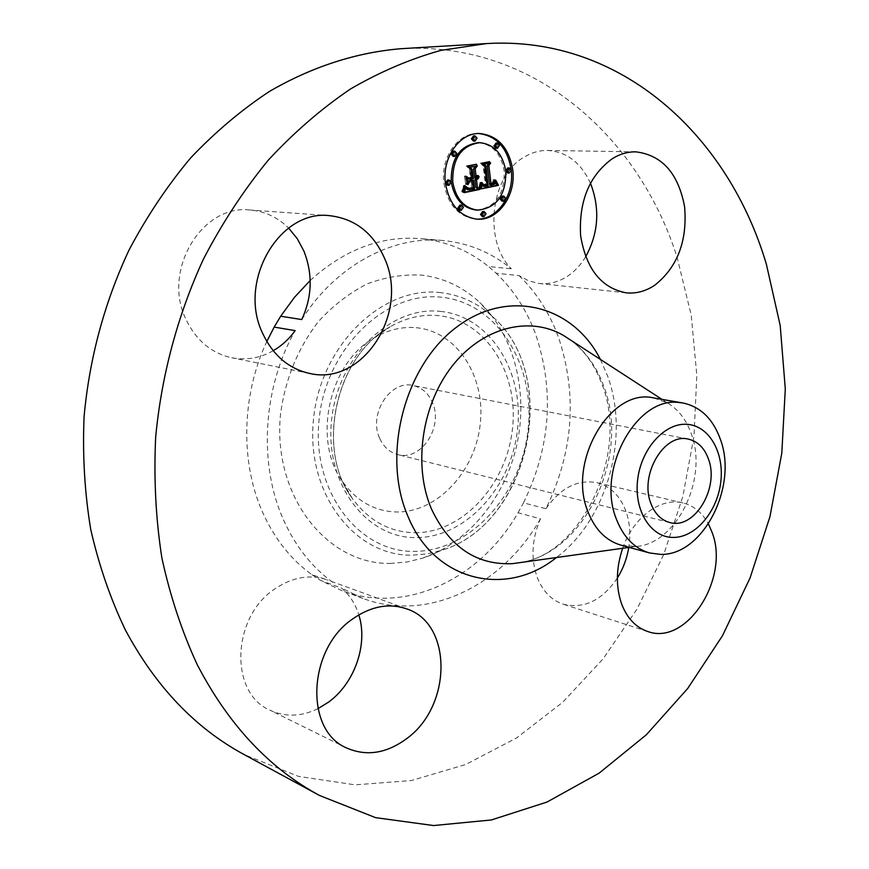 <?xml version="1.0" encoding="UTF-8"?>
<svg xmlns="http://www.w3.org/2000/svg" width="869" height="869" viewBox="0 0 869 869"><rect width="100%" height="100%" fill="white"/><g stroke="black" fill="none" stroke-linecap="round" stroke-linejoin="round"><path stroke-width="0.65" stroke-dasharray="4.34 3.26" d="M301.76 319.553C335.89 265.545 392.028 235.705 442.44 240.463C468.25 242.885 491.213 252.336 511.341 268.793C482.936 240.778 490.561 175.201 524.659 156.811C531.98 152.477 539.584 150.359 547.459 150.446C566.545 151.673 580.861 162.536 590.409 183.044M585.63 256.833C580.666 265.045 574.572 271.541 567.359 276.32C558.485 282.056 549.121 284.445 539.269 283.49L528.819 280.926L519.043 275.603L496.21 273.235L488.552 266.533L511.341 268.793M519.043 275.603C536.412 292.386 549.545 312.916 558.441 337.172C577.603 394.689 573.431 451.869 545.949 508.723L523.475 502.847C550.685 446.894 554.694 390.583 535.521 333.902C526.614 310.005 513.514 289.779 496.21 273.235M400.913 48.707C531.991 40.8 638.53 135.358 677.027 257.094L691.213 315.089L696.829 375.31L693.983 436.249L682.849 496.471L663.72 554.563L636.977 609.158L603.097 658.854L562.71 702.261L516.599 737.944L465.751 764.492L411.417 780.536L355.106 784.848L298.654 776.419L244.167 754.596M653.814 397.959L667.294 402.825C678.417 409.408 686.467 419.912 691.474 434.326C708.322 479.264 676.234 544.744 635.402 546.492L621.118 545.2M379.601 438.106C368.217 414.1 390.355 379.688 413.025 385.51C421.976 387.531 428.471 393.277 432.523 402.738C443.624 427.146 420.824 461.537 397.687 454.574C389.54 452.347 383.511 446.862 379.601 438.106M317.902 708.713C301.239 716.74 285.249 717.229 269.944 710.179C228.819 692.854 231.827 616.262 275.364 588.574C292.896 576.983 310.211 574.094 327.298 579.905L311.895 574.67C291.799 560.179 275.831 540.409 264.002 515.36C240.192 464.991 240.941 396.601 266.816 341.506M332.74 582.295C312.503 567.631 296.438 547.579 284.554 522.139C258.299 466.392 262.21 388.758 295.156 330.622M310.179 280.491C344.233 249.685 380.861 235.716 420.053 238.595C445.688 240.995 468.51 250.315 488.552 266.533M617.359 578.048C602.119 600.479 584.055 609.191 563.188 604.183C551.619 600.24 543.06 591.561 537.498 578.146C530.644 559.267 531.632 539.497 540.453 518.804L518.033 512.764C480.666 578.472 406.16 614.98 341.886 590.659L320.628 580.427L341.539 588.117C349.653 594.972 355.421 603.89 358.821 614.883M540.453 518.804C502.738 585.597 427.689 622.932 362.949 598.437L341.539 588.117M545.949 508.723C560.581 487.867 577.537 479.177 596.829 482.653C610.342 486.271 620.021 495.71 625.854 510.972C629.829 522.204 630.807 534.348 628.776 547.416M273.192 350.728C260.07 358.137 246.264 360.472 231.773 357.767C211.591 353.248 196.416 340.659 186.27 320.009C161.515 271.432 201.597 203.889 250.087 210.026C264.849 211.276 277.678 217.283 288.595 228.047M622.671 548.274C633.284 517.207 660.809 497.079 682.947 502.934C693.81 505.693 702.304 512.699 708.441 523.942M518.033 512.764L523.475 502.847M311.895 574.67L320.628 580.427M391.061 563.384C327.265 565.274 271.975 495.775 280.578 413.753C285.336 378.721 298.045 347.882 318.717 321.226C333.348 305.345 349.523 292.886 367.25 283.87C385.423 277.07 403.596 274.148 421.78 275.115C443.842 277.884 463.134 286.987 479.666 302.423C514.383 335.282 528.471 392.115 516.838 444.798C505.085 497.459 468.272 542.973 422.91 558.061L407.094 561.971L391.061 563.384M416.175 327.711C457.051 331.361 485.771 376.625 480.231 424.072C475.256 471.563 437.313 512.58 396.536 511.971C374.887 511.352 357.04 501.424 343.005 482.208C311.623 440.464 329.069 361.873 375.18 337.324C388.541 329.709 402.206 326.505 416.175 327.711M474.789 178.069L477.429 176.135L477.059 177.993M474.615 176.7L476.484 175.234L475.788 176.744M468.445 179.351L471.834 178.666L470.705 169.325L468.521 167.293L475.484 166.261M467.772 182.294L466.523 184.543L465.578 176.776L467.283 178.308M468.858 188.725L466.783 188.475L465.654 187.422L467.772 188.301L471.617 187.617L470.748 180.48M471.128 180.491L472.041 187.986M468.282 189.648L473.062 188.866L472.019 180.22M464.546 192.201L462.84 192.549L464.6 186.498L465.784 188.312M478.091 177.374L477.353 177.352M478.493 176.939L477.483 176.896M478.819 176.45L477.57 176.407M478.96 176.19L477.429 176.135M478.786 176.494L477.266 176.44M478.613 176.776L477.081 176.722M478.417 177.037L476.885 176.983M478.211 177.265L476.679 177.211M477.993 177.461L476.462 177.406M477.776 177.634L476.245 177.58M477.537 177.787L476.006 177.732M477.287 177.906L475.756 177.852M477.027 178.004L475.495 177.949M476.755 178.069L475.234 178.015M476.538 178.102L475.006 178.047M476.462 176.668L475.919 176.646M476.842 176.494L476.125 176.472M477.135 176.309L476.321 176.277M477.385 176.092L476.494 176.059M477.613 175.853L476.657 175.82M477.809 175.592L476.809 175.56M478.015 175.277L476.484 175.234M477.863 175.516L476.331 175.473M477.7 175.744L476.179 175.69M477.537 175.94L476.006 175.886M477.363 176.114L475.832 176.059M477.179 176.277L475.658 176.222M476.994 176.407L475.462 176.353M476.799 176.526L475.267 176.472M476.592 176.624L475.061 176.57M476.375 176.7L474.843 176.646M477.309 165.903L475.777 165.86M470.042 167.337L468.521 167.293M472.236 169.379L470.705 169.325M473.366 178.721L471.834 178.666M467.109 176.831L465.578 176.776M468.043 184.608L466.523 184.543M473.138 187.682L471.617 187.617M472.779 187.791L471.248 187.726M472.443 187.889L470.911 187.823M472.128 187.965L470.596 187.9M471.834 188.041L470.314 187.976M471.563 188.095L470.042 188.03M471.226 188.171L469.694 188.106M470.889 188.225L469.369 188.16M470.585 188.28L469.054 188.204M470.292 188.312L468.76 188.247M470.01 188.345L468.489 188.269M469.76 188.356L468.228 188.291M469.521 188.367L467.989 188.301M467.804 188.225L467.022 188.193M467.663 188.117L466.675 188.073M467.522 187.954L466.338 187.9M467.348 187.737L465.99 187.682M467.185 187.487L465.654 187.422M467.403 187.823L465.349 187.726M467.663 188.106L466.142 188.041M467.957 188.345L466.436 188.28M468.304 188.54L466.783 188.475M468.684 188.682L467.164 188.616M468.543 188.758L467.576 188.714M469.564 188.823L468.043 188.758M474.593 188.931L473.062 188.866M474.039 189.029L472.519 188.964M472.606 189.312L471.085 189.236M471.769 189.496L470.238 189.431M471.324 189.583L469.803 189.518M470.911 189.648L469.39 189.572M470.52 189.692L468.999 189.616M470.151 189.714L468.63 189.638M464.307 188.019L465.588 188.062M465.969 187.389L465.111 187.356M466.045 186.987L464.861 186.944M466.121 186.563L464.6 186.498M465.762 188.421L464.242 188.356M465.697 188.736L464.176 188.671M465.632 189.018L464.111 188.953M465.567 189.29L464.046 189.225M465.447 189.757L463.927 189.692M465.328 190.159L463.807 190.094M465.176 190.604L463.655 190.528M465.089 190.843L463.568 190.778M464.991 191.104L461.906 190.963L463.557 185.434L463.296 188.714L461.906 190.963M464.882 191.376L463.362 191.31M464.361 192.625L462.84 192.549M481.176 188.736L479.525 189.094L480.981 183.087L482.165 185.293M489.649 185.206L493.505 183.717L494.189 180.068L495.558 182.729M489.486 183.826L492.441 182.62L493.375 179.611L493.071 182.338L491.648 183.772M484.109 186.4L486.586 185.944L484.391 165.957L482.425 164.284L488.834 163.361M481.057 189.17L479.525 189.094M495.743 181.545L494.982 181.523M495.754 180.556L494.548 180.513M495.721 180.122L494.189 180.068M495.754 180.567L494.211 180.513M495.754 181.404L494.211 181.339M495.721 181.784L494.189 181.719M495.678 182.132L494.146 182.077M495.623 182.468L494.081 182.414M495.536 182.772L494.005 182.718M495.439 183.066L493.907 183.001M495.33 183.326L493.788 183.261M495.189 183.565L493.657 183.5M495.037 183.783L493.505 183.717M494.863 183.989L493.32 183.924M494.657 184.174L493.125 184.119M494.439 184.347L492.897 184.293M494.189 184.51L492.647 184.445M493.918 184.652L492.386 184.586M493.625 184.782L492.082 184.717M493.31 184.901L491.767 184.836M492.962 184.999L491.43 184.934M492.604 185.086L491.072 185.021M492.332 185.13L490.8 185.075M492.05 185.184L490.518 185.119M491.767 185.216L490.235 185.151M491.474 185.238L489.942 185.184M490.811 183.565L491.973 183.609M492.777 183.489L492.191 183.468M491.561 183.294L492.386 183.316M493.407 183.185L492.56 183.142M493.657 183.001L492.712 182.968M494.016 182.609L492.962 182.566M494.168 182.371L493.071 182.338M494.276 182.121L493.157 182.077M494.374 181.838L493.234 181.795M494.439 181.534L493.288 181.491M494.504 181.208L493.331 181.165M494.537 180.85L493.364 180.806M494.917 179.666L493.375 179.611M494.537 179.742L492.995 179.687M494.537 180.785L493.005 180.73M494.515 181.1L492.973 181.034M494.472 181.382L492.94 181.328M494.363 181.893L492.821 181.838M494.2 182.327L492.658 182.262M493.972 182.686L492.441 182.62M493.679 182.99L492.147 182.924M493.505 183.12L491.973 183.055M493.31 183.24L491.778 183.185M492.864 183.457L491.333 183.392M492.614 183.544L491.083 183.489M492.05 183.696L490.518 183.631M490.648 163.003L489.106 162.959M483.957 164.317L482.425 164.284M485.923 165.99L484.391 165.957M488.117 186.009L486.586 185.944M487.857 186.085L486.325 186.031M487.596 186.162L486.064 186.096M487.335 186.238L485.804 186.172M487.074 186.303L485.543 186.238M486.814 186.357L485.282 186.292M486.499 186.411L484.967 186.346M486.195 186.444L484.663 186.379M485.912 186.466L484.381 186.4M482.328 184.424L481.665 184.402M482.382 184.098L481.513 184.065M482.436 183.75L481.372 183.707M482.491 183.37L481.241 183.316M482.512 183.142L480.981 183.087M482.469 183.511L480.937 183.446M482.414 183.87L480.894 183.804M482.371 184.206L480.839 184.152M484.424 185.39L480.785 184.478M482.252 184.858L480.72 184.793M482.186 185.173L480.655 185.108M482.121 185.466L480.6 185.401M482.056 185.749L480.524 185.684M481.991 186.031L480.459 185.966M481.915 186.292L480.383 186.227M481.133 188.877L479.601 188.812M465.784 184.315L464.383 176.103L465.784 184.315L467.305 184.38M466.881 184.185L465.36 184.119M465.936 176.342L464.806 176.298M465.914 176.157L464.383 176.103M478.862 188.312L479.949 182.316L478.862 188.312L480.394 188.377M479.992 188.193L478.461 188.128M480.079 187.997L479.025 187.954M480.242 187.585L479.188 187.541M480.394 187.128L479.34 187.085M480.557 186.629L479.492 186.574M480.709 186.075L479.645 186.031M480.861 185.477L479.786 185.434M481.002 184.836L479.927 184.793M481.154 184.141L480.068 184.098M481.296 183.402L480.199 183.359M481.469 182.447L480.351 182.403M481.48 182.371L479.949 182.316M481.339 183.153L479.818 183.087M481.209 183.88L479.677 183.826M481.068 184.576L479.536 184.51M480.915 185.227L479.395 185.162M480.774 185.825L479.243 185.76M480.622 186.39L479.091 186.324M480.47 186.9L478.938 186.835M480.318 187.378L478.786 187.313M480.155 187.813L478.623 187.747M463.405 191.984L461.884 191.919M463.101 191.723L461.58 191.658M463.296 191.31L462.232 191.267M463.59 190.669L462.547 190.626M463.861 190.029L462.829 189.985M464.122 189.388L463.079 189.344M464.35 188.758L463.296 188.714M464.546 188.138L463.481 188.084M464.719 187.519L463.633 187.465M464.861 186.9L463.753 186.846M464.98 186.292L463.84 186.238M465.056 185.684L463.905 185.629M465.078 185.499L463.557 185.434M465.024 186.042L463.492 185.977M464.926 186.607L463.405 186.542M464.806 187.193L463.286 187.128M464.654 187.791L463.134 187.726M464.47 188.399L462.949 188.334M464.252 189.029L462.732 188.964M464.013 189.681L462.493 189.616M463.731 190.344L462.21 190.278M482.132 163.296L481.339 163.459L483.631 165.892L485.901 184.956M482.121 184.608L485.402 184.662L483.218 166.131L480.47 163.111L488.215 161.927M483.566 184.51L482.034 184.456M483.62 184.923L482.306 184.869M484.044 185.14L482.512 185.075M484.261 185.303L482.729 185.238M484.348 185.401L482.958 185.358M483.914 185.445L483.218 185.423M485.065 185.521L483.533 185.455M484.522 165.914L483.631 165.892M482.295 163.481L481.339 163.459M489.486 161.677L487.954 161.645M482.002 163.155L480.47 163.111M484.75 166.175L483.218 166.131M486.933 184.717L485.402 184.662M486.716 184.793L485.184 184.728M486.51 184.847L484.978 184.782M486.314 184.891L484.772 184.836M486.01 184.945L484.478 184.88M485.717 184.978L484.185 184.912M485.434 184.988L483.903 184.923M483.805 184.869L483.066 184.847M483.761 184.815L482.806 184.771M483.707 184.739L482.545 184.684M469.01 178.156L467.337 177.982L470.379 177.374L469.412 169.433L466.316 165.892L475.169 164.491M467.967 166.088L467.207 166.229L469.76 169.14L470.792 177.645M469.358 178.449L467.826 178.395M468.869 178.036L467.337 177.982M470.672 169.162L469.76 169.14M468.119 166.261L467.207 166.229M476.418 164.252L474.887 164.208M467.837 165.936L466.316 165.892M470.944 169.477L469.412 169.433M471.9 177.428L470.379 177.374M478.765 133.522L477.993 133.511C457.844 132.664 440.214 158.147 443.929 183.359C447.85 204.649 458.354 216.544 475.419 219.064L476.179 219.097M511.298 170.498L511.222 169.813M476.19 210.059C495.145 207.941 504.498 194.982 504.248 171.182C501.196 153.748 492.527 144.232 478.222 142.657M482.371 216.62L484.544 213.611L482.664 211.482M447.492 185.238L449.675 182.197L447.665 179.992M459.734 210.222L461.939 207.191L460.005 205.03M473.464 141.115L475.528 138.117L473.486 135.879M453.216 156.409L455.345 153.378L453.281 151.141M507.659 173.04L509.723 170.085L507.811 167.913M502.065 201.173L504.183 198.197L502.304 196.068M495.982 148.208L498.024 145.232L496.025 143.027M570.477 339.985C585.576 351.228 596.721 366.761 603.901 386.564C630.383 454.704 585.967 551.717 521.085 562.46M600.392 359.408L607.605 376.016C630.155 436.825 606.953 519.825 556.399 557.529M441.973 297.296C386.292 290.3 325.951 347.839 319.086 419.651C311.406 491.409 358.875 552.673 414.622 551.38C470.325 551.142 521.085 494.689 528.037 430.122C535.717 365.61 497.818 303.216 441.973 297.296M440.746 292.647C383.175 285.282 320.607 344.732 313.524 419.064C305.595 493.342 354.867 556.627 412.503 555.172L426.994 553.933L441.311 550.414C528.765 525.224 561.678 376.972 493.103 317.142C478.124 303.172 460.668 295.015 440.746 292.647M440.464 311.395C490.181 316.316 524.355 371.834 517.5 429.59C511.32 487.39 465.708 537.726 416.11 537.596C366.457 538.4 324.702 483.772 331.556 420.27C337.672 356.735 390.876 305.54 440.464 311.395M414.915 532.751C462.569 532.99 506.518 484.652 512.449 429.058C519.021 373.507 486.043 320.205 438.28 315.599C421.954 314.078 405.921 317.793 390.192 326.744C335.858 355.53 315.078 449.077 352.13 498.154C368.662 520.727 389.594 532.262 414.915 532.751M466.056 186.954L464.524 186.889M465.98 187.356L464.459 187.291M465.903 187.737L464.383 187.661M464.763 191.669L463.242 191.593M464.643 191.973L463.123 191.897M464.502 192.288L462.981 192.223M635.75 151.836L547.459 150.446M626.201 292.831L539.269 283.49M521.204 562.439C582.349 553.357 629.677 452.434 601.902 384.098C594.711 364.893 584.272 350.218 570.585 340.061M635.402 546.492L629.102 547.372M667.294 402.825L661.961 399.371M688.259 439.106L413.025 385.51M669.749 522.508L397.687 454.574M442.44 240.463L420.053 238.595M362.949 598.437L341.886 590.659M647.666 631.481L563.188 604.183M682.947 502.934L596.829 482.653M346.503 747.916L269.944 710.179M406.583 608.843L327.298 579.905M329.633 215.675L250.087 210.026M309.592 373.431L231.773 357.767M422.91 558.061L441.311 550.414C529.178 524.702 561.83 377.613 493.103 317.142L479.666 302.423M375.18 337.324L390.192 326.744C336.097 355.052 315.099 449.61 352.13 498.154L343.005 482.208M475.419 219.064L476.94 219.162M477.993 133.511L479.536 133.511"/><path stroke-width="1.3" d="M612.428 158.603C619.934 153.998 627.711 151.738 635.75 151.836C662.026 155.03 678.309 173.311 684.587 206.703C687.477 240.854 677.581 266.989 654.889 285.119C645.797 291.234 636.238 293.798 626.201 292.831C601.359 288.084 586.162 269.032 580.611 235.673C578.743 201.152 589.345 175.462 612.428 158.603M590.409 183.044C600.218 208.473 598.632 233.066 585.63 256.833M319.575 795.493L244.167 754.596C195.264 728.168 155.616 686.543 125.245 629.721C110.374 598.556 98.86 565.1 90.713 529.373C84.662 492.69 82.457 455.117 84.076 416.653C89.442 358.245 104.41 302.738 128.981 250.131C146.752 216.544 167.304 185.814 190.626 157.952C215.23 132.034 241.506 109.852 269.477 91.419C312.177 66.565 356.887 52.379 400.913 48.707L486.531 43.569C621.433 35.542 728.635 136.14 766.415 264.382L780.199 325.506L785.294 388.932L781.807 453.129L769.967 516.62L750.066 577.961L722.476 635.739L687.683 688.52L646.297 734.826L599.078 773.182L547.003 802.054L491.333 819.967L433.577 825.55L375.604 817.653L319.575 795.493C269.216 768.315 228.417 724.67 197.176 664.546C181.903 631.513 170.128 595.949 161.862 557.876C155.79 518.75 153.715 478.591 155.649 437.433C161.417 375.582 177.787 314.632 203.542 258.908C222.29 222.888 243.874 189.953 268.315 160.102C294.059 132.349 321.476 108.625 350.576 88.942C380.274 71.703 410.429 58.842 441.05 50.348L486.531 43.569M649.567 552.956L621.118 545.2C606.127 540.8 595.091 529.688 588.02 511.874C566.773 461.678 610.809 387.248 653.814 397.959L682.871 402.977C700.686 406.779 713.264 419.086 720.586 439.899C738.009 487.074 702.684 555.878 660.505 554.379L649.567 552.956C634.511 548.535 623.453 537.259 616.393 519.141C596.123 470.227 636.282 396.644 678.678 402.477L682.871 402.977M673.247 537.433C650.99 537.715 633.827 510.776 637.64 479.786C641.126 448.784 664.655 422.714 686.836 424.322C709.071 425.462 724.529 452.673 720.749 482.23C717.283 511.798 695.461 537.596 673.247 537.433M650.848 503.336C639.334 474.789 664.209 432.675 688.259 439.106C697.764 441.3 704.52 448.002 708.528 459.234C719.575 488.15 694.288 530.025 669.749 522.508C661.092 520.129 654.791 513.731 650.848 503.336M266.816 341.506L274.169 327.092L295.156 330.622C289.095 339.051 281.762 345.753 273.192 350.728M288.595 228.047L297.263 238.671L303.889 251.011C312.905 274.072 312.199 296.916 301.76 319.553L280.687 316.218L294.548 297.231L310.179 280.491M628.776 547.416C626.951 558.506 623.138 568.717 617.359 578.048M358.821 614.883C368.184 644.135 354.845 682.969 328.667 702.054L317.902 708.713M708.441 523.942L712.135 532.491C730.014 578.167 686.782 646.275 647.666 631.481C635.945 627.483 627.309 618.435 621.759 604.335C615.654 586.955 615.958 568.272 622.671 548.274M407.05 738.346C386.727 753.477 366.544 756.671 346.503 747.916C304.172 730.221 307.811 648.708 352.988 618.717C371.172 606.182 389.04 602.89 406.583 608.843C452.553 623.431 452.217 705.552 407.05 738.346M262.666 333.392C237.27 281.61 279.449 209.19 329.633 215.675C355.236 218.706 373.681 233.229 384.956 259.244C409.212 313.557 362.655 386.194 309.592 373.431C288.714 368.749 273.072 355.399 262.666 333.392M280.687 316.218L274.169 327.092M445.439 183.424C441.724 158.18 459.364 132.664 479.536 133.511C497.818 135.455 508.897 147.556 512.764 169.824C516.284 195.492 497.872 221.204 476.94 219.162C459.864 216.642 449.371 204.736 445.439 183.424M452.749 181.947C452.325 158.506 461.33 145.416 479.764 142.668C494.07 144.254 502.738 153.77 505.791 171.236C506.04 195.058 496.677 208.028 477.722 210.157C464.165 208.212 455.845 198.816 452.749 181.947M481.133 188.877L482.512 183.142L484.511 186.162L488.117 186.009L485.923 165.99L483.957 164.317L490.648 163.003L488.856 165.566L491.018 183.891L493.679 182.99L494.928 180.089L494.255 183.033L491.235 184.337L491.181 185.26L494.863 183.989L495.721 180.122L498.491 185.369L481.133 188.877M480.155 187.813L481.882 182.468L480.155 187.813M483.816 184.641L486.933 184.717L484.75 166.175L482.002 163.155L489.486 161.677L482.871 163.491L485.174 165.936L487.444 185.151L484.75 185.488L483.631 184.641M464.361 192.625L466.121 186.563L468.923 189.605L474.593 188.931L473.551 180.274L472.649 180.459L473.572 188.106L469.108 188.779L467.185 187.487L469.293 188.367L473.138 187.682L472.28 180.535L470.042 180.991L468.043 184.608L467.109 176.831L469.977 179.405L473.366 178.721L472.236 169.379L470.042 167.337L477.309 165.903L475.191 168.782L476.147 176.755L478.341 175.614L476.212 177.254L476.31 178.123L479.101 176.461L478.265 178.536L476.505 179.677L477.439 187.476L479.71 189.442L464.361 192.625M463.427 191.028L465.078 185.499L464.817 188.779L463.427 191.028M465.914 176.157L467.305 184.38L465.914 176.157M471.9 177.428L470.944 169.477L467.837 165.936L476.418 164.252L468.739 166.272L471.291 169.183L472.334 177.852L468.869 178.036L471.9 177.428M482.023 214.589L484.196 211.569L486.075 213.709L483.903 216.718L482.023 214.589M447.014 183.109L449.186 180.057L451.185 182.262L449.012 185.303L447.014 183.109M459.321 208.158L461.526 205.117L463.459 207.278L461.254 210.32L459.321 208.158M472.953 138.888L475.017 135.89L477.07 138.128L475.006 141.126L472.953 138.888M452.695 154.204L454.802 151.173L456.866 153.411L454.748 156.442L452.695 154.204M511.276 170.128L509.212 173.094L507.29 170.932L509.353 167.967L511.276 170.128M505.715 198.273L503.596 201.26L501.728 199.131L503.846 196.144L505.715 198.273M499.566 145.253L497.524 148.23L495.536 146.025L497.568 143.048L499.566 145.253M477.059 177.993L474.974 179.622L475.908 187.411L478.178 189.377L464.546 192.201M475.788 176.744L474.68 177.2L474.789 178.069L476.31 178.123M475.484 166.261L473.659 168.738L474.615 176.7L476.147 176.755M467.283 178.308L469.977 179.405M472.28 180.535L468.521 180.937L467.772 182.294M472.041 187.986L468.858 188.725M473.551 180.274L471.128 180.491M465.784 188.312L467.153 189.453L469.814 189.714M477.439 187.476L475.908 187.411M479.71 189.442L478.178 189.377M476.505 179.677L474.974 179.622M476.929 179.525L475.397 179.47M477.32 179.329L475.788 179.275M477.668 179.101L476.136 179.047M477.983 178.84L476.451 178.786M478.265 178.536L476.733 178.482M478.504 178.199L476.972 178.145M478.71 177.819L477.548 177.776M478.873 177.406L478.091 177.374M476.212 177.254L474.68 177.2M476.484 177.189L474.952 177.135M476.744 177.102L475.224 177.048M476.994 176.994L475.462 176.939M477.233 176.852L475.701 176.798M477.45 176.7L476.462 176.668M477.657 176.526L476.842 176.494M477.841 176.331L477.135 176.309M478.026 176.114L477.385 176.092M478.189 175.875L477.613 175.853M475.191 168.782L473.659 168.738M470.042 180.991L468.521 180.937M468.554 188.258L467.804 188.225M468.206 188.138L467.663 188.117M470.075 188.823L469.108 188.779M470.618 188.769L469.086 188.703M471.194 188.671L469.673 188.606M472.399 188.399L470.868 188.334M472.769 188.312L471.248 188.236M473.572 188.106L472.041 188.041M472.649 180.459L471.117 180.404M469.488 189.692L467.967 189.627M469.195 189.659L467.674 189.594M468.923 189.605L467.403 189.529M468.684 189.518L467.153 189.453M468.456 189.42L466.935 189.355M468.25 189.301L466.718 189.225M468.033 189.138L466.512 189.062M467.804 188.942L466.284 188.866M467.587 188.703L466.056 188.638M467.348 188.432L465.827 188.367M467.12 188.128L465.838 188.073M466.87 187.791L465.903 187.747M466.631 187.422L465.969 187.389M495.558 182.729L496.949 185.303L481.176 188.736M491.648 183.772L489.703 184.271L489.649 185.206L491.181 185.26M488.834 163.361L487.324 165.523L489.486 183.826L491.018 183.891M482.165 185.293L485.641 186.466M498.491 185.369L496.949 185.303M498.165 184.804L496.623 184.739M497.85 184.239L496.318 184.185M497.557 183.696L496.014 183.631M497.274 183.153L495.732 183.087M497.003 182.62L495.591 182.566M496.753 182.088L495.688 182.055M496.514 181.578L495.743 181.545M491.235 184.337L489.703 184.271M492.104 184.174L490.572 184.109M492.43 184.098L490.898 184.032M492.734 184.011L491.191 183.946M493.005 183.902L491.474 183.848M493.266 183.793L491.821 183.739M493.505 183.663L492.365 183.62M493.722 183.522L492.777 183.489M493.918 183.37L493.125 183.337M494.092 183.207L493.407 183.185M494.255 183.033L493.657 183.001M488.856 165.566L487.324 165.523M485.391 186.444L483.859 186.379M485.141 186.4L483.609 186.335M484.913 186.335L483.381 186.27M484.706 186.259L483.175 186.194M484.511 186.162L482.979 186.096M484.326 186.042L482.795 185.977M484.152 185.89L482.621 185.836M483.979 185.727L482.447 185.662M483.816 185.531L482.284 185.466M483.653 185.303L482.176 185.238M483.501 185.054L482.23 184.999M483.338 184.771L482.273 184.728M483.197 184.467L482.328 184.424M483.045 184.13L482.382 184.098M485.901 184.956L484.424 185.39M488.215 161.927L482.132 163.296M485.445 185.51L484.717 185.477M485.652 185.488L484.598 185.445M485.88 185.466L484.467 185.401M486.129 185.434L484.598 185.369M486.379 185.379L484.848 185.325M486.662 185.336L485.13 185.271M487.444 185.151L485.912 185.086M485.174 165.936L484.522 165.914M482.871 163.491L482.295 163.481M489.888 162.112L488.345 162.068M484.598 184.901L483.805 184.869M484.337 184.836L483.761 184.815M470.792 177.645L469.01 178.156M475.169 164.491L467.967 166.088M472.334 177.852L470.802 177.797M471.291 169.183L470.672 169.162M468.739 166.272L468.119 166.261M476.842 164.675L475.321 164.643M476.179 219.097C496.612 220.476 514.361 195.59 511.298 170.498M511.222 169.813L511.222 169.781C507.474 147.947 496.655 135.857 478.765 133.522M479.764 142.668L478.222 142.657C459.799 145.395 450.805 158.473 451.239 181.882C454.324 198.74 462.645 208.125 476.19 210.059L477.722 210.157M484.196 211.569L482.664 211.482L480.503 214.491L482.371 216.62L483.903 216.718M449.186 180.057L447.665 179.992L445.493 183.044L447.492 185.238L449.012 185.303M461.526 205.117L460.005 205.03L457.811 208.071L459.734 210.222L461.254 210.32M475.017 135.89L473.486 135.879L471.422 138.877L473.464 141.115L475.006 141.126M454.802 151.173L453.281 151.141L451.174 154.171L453.216 156.409L454.748 156.442M505.78 171.084L507.659 173.04L509.212 173.094M509.353 167.967L507.811 167.913L505.736 170.737M503.846 196.144L502.304 196.068L500.196 199.044L502.065 201.173L503.596 201.26M497.568 143.048L496.025 143.027L493.994 146.003L495.982 148.208L497.524 148.23M521.085 562.46L512.753 563.623C476.527 565.415 449.349 547.035 431.23 508.484C412.949 465.187 421.834 404.433 452.347 365.849C482.773 327.102 529.471 315.632 563.427 335.412L570.477 339.985M556.399 557.529C506.67 597.829 434.674 581.926 407.952 516.371C381.306 455.465 404.367 366.001 456.464 327.233C508.224 287.726 573.073 305.486 600.392 359.408M471.606 188.584L470.086 188.519M472.008 188.497L470.477 188.421M473.138 188.215L471.617 188.149M629.102 547.372L521.204 562.439M570.585 340.061L661.961 399.371"/></g></svg>
